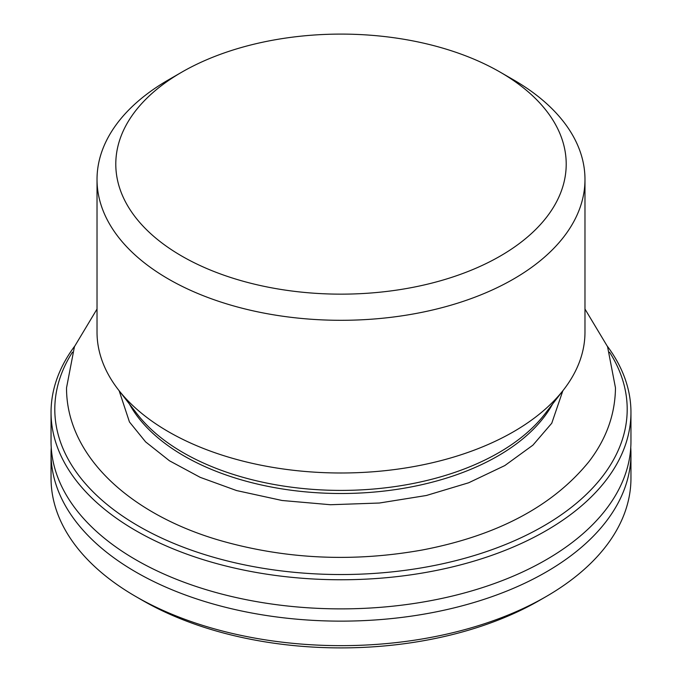 <?xml version="1.0" encoding="UTF-8"?>
<svg xmlns="http://www.w3.org/2000/svg" width="682" height="682" viewBox="0 0 682 682"><rect width="100%" height="100%" fill="white"/><g stroke="black" fill="none" stroke-linecap="round" stroke-linejoin="round"><path stroke-width="1.02" d="M630.756 447.605A289.952 167.405 180 0 1 630.952 453.735A289.952 167.405 180 0 1 451.961 608.395A289.952 167.405 180 0 1 135.974 572.104A289.952 167.405 180 0 1 51.048 453.735A289.952 167.405 180 0 1 51.244 447.605M74.611 346.26A289.952 167.405 0 0 0 51.048 412.363L51.048 441.476A289.952 167.405 0 0 0 135.974 559.845A289.952 167.405 0 0 0 451.961 596.136A289.952 167.405 0 0 0 630.952 441.476L630.952 412.363A289.952 167.405 0 0 0 607.389 346.26M630.952 453.735L630.952 478.252A289.952 167.405 180 0 1 546.035 596.622A289.952 167.405 180 0 1 135.974 596.622A289.952 167.405 180 0 1 135.965 596.622A289.952 167.405 180 0 1 51.048 478.252L51.048 453.735M142.606 600.45A280.566 161.984 0 0 0 142.606 600.458L135.974 596.622L142.606 600.45A280.566 161.984 0 0 0 539.394 600.45L546.035 596.622M51.048 412.363A289.952 167.405 0 0 0 135.974 530.732A289.952 167.405 0 0 0 451.961 567.023A289.952 167.405 0 0 0 630.952 412.363M181.753 72.181L168.48 79.845A243.977 140.859 0 0 0 97.023 179.443A243.977 140.859 0 0 0 168.488 279.049A243.977 140.859 0 0 0 513.512 279.049A243.977 140.859 0 0 0 584.977 179.443A243.977 140.859 0 0 0 513.52 79.845L500.247 72.181A225.205 130.023 180 0 1 500.247 256.065A225.205 130.023 180 0 1 181.753 256.065A225.205 130.023 180 0 1 181.753 72.181A225.205 130.023 180 0 1 500.247 72.181M97.023 179.443L97.023 332.143A243.977 140.859 0 0 0 118.284 389.644A243.977 140.859 0 0 0 513.512 431.74A243.977 140.859 0 0 0 563.716 389.644A243.977 140.859 0 0 0 584.977 332.143L584.977 179.443M609.555 352.176A286.201 165.24 180 0 1 495.251 548.481A286.201 165.24 180 0 1 138.625 526.137A286.201 165.24 180 0 1 72.445 352.176M129.392 403.991A221.923 128.122 0 0 0 497.92 455.977A221.923 128.122 0 0 0 552.608 403.991M563.716 389.644L544.739 414.153A223.176 128.855 180 0 1 498.815 452.66A223.176 128.855 180 0 1 137.261 414.153L118.284 389.644M97.023 309.057L74.449 346.661L66.529 387.845C66.376 457.162 131.984 515.498 221.897 541.014C286.866 559.274 353.702 562.258 422.414 549.973C497.374 535.592 552.949 506.078 589.129 461.416C606.375 438.824 615.164 414.306 615.471 387.845L607.551 346.661L584.977 309.057M119.154 390.769L129.452 421.962L145.607 441.876L169.468 460.785L200.227 477.357L236.586 490.563L282.101 500.494L330.472 504.731L379.354 503.026L426.378 495.49L468.679 482.771L504.808 465.576L532.915 445.158L551.764 423.224L562.846 390.769"/></g></svg>
